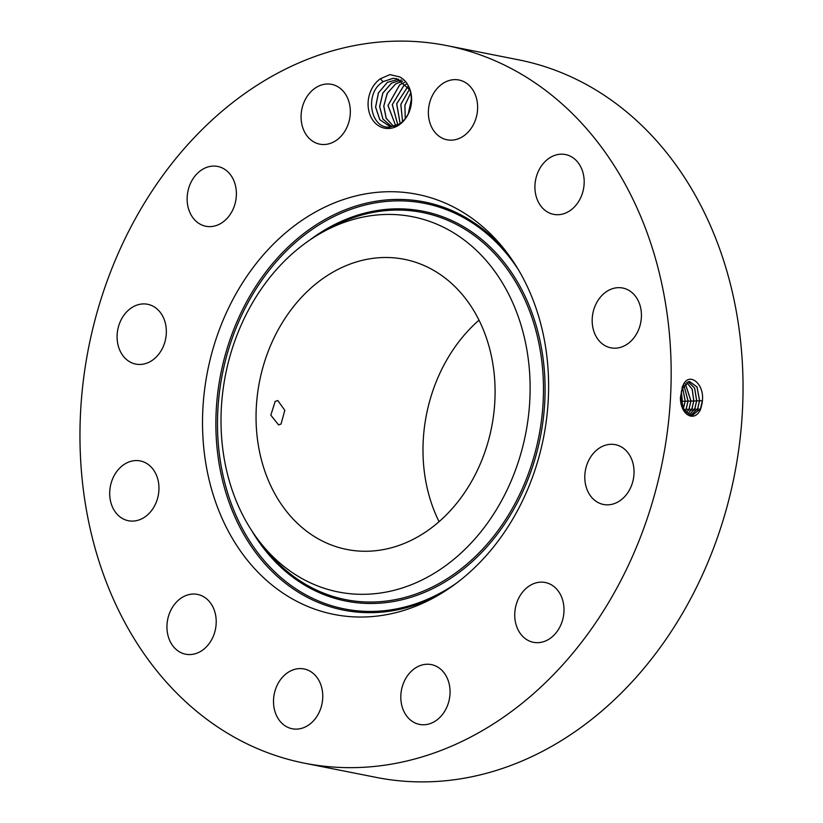 <?xml version="1.0" encoding="UTF-8"?>
<svg xmlns="http://www.w3.org/2000/svg" width="823" height="823" viewBox="0 0 823 823"><rect width="100%" height="100%" fill="white"/><g stroke="black" fill="none" stroke-linecap="round" stroke-linejoin="round"><path stroke-width="1.23" d="M267.526 478.358A147.893 118.265 -78.8 0 0 346.812 549.455A147.893 118.265 -78.8 0 0 468.061 487.329A147.893 118.265 -78.8 0 0 483.605 330.404A147.893 118.265 -78.8 0 0 404.319 259.307A147.893 118.265 -78.8 0 0 283.071 321.433A147.893 118.265 -78.8 0 0 267.526 478.358M479.007 320.168A147.893 118.265 -78.8 0 0 434.472 511.443A147.893 118.265 -78.8 0 0 439.071 521.679M275.16 401.418L277.773 400.534L284.82 410.286L281.044 424.03L278.606 424.905L270.829 415.173L275.16 401.418M244.441 317.987A191.255 152.944 -78.8 0 0 260.078 542.306A191.255 152.944 -78.8 0 0 506.69 490.775A191.255 152.944 -78.8 0 0 495.23 272.001A191.255 152.944 -78.8 0 0 321.423 232.816A191.255 152.944 -78.8 0 0 244.441 317.987M304.448 763.178L376.317 777.416A365.772 292.504 -78.8 0 0 676.197 623.772A365.772 292.504 -78.8 0 0 714.631 235.666A365.772 292.504 -78.8 0 0 518.552 59.822L446.683 45.584A365.772 292.504 -78.8 0 0 146.803 199.228A365.772 292.504 -78.8 0 0 108.369 587.334A365.772 292.504 -78.8 0 0 304.448 763.178A365.772 292.504 -78.8 0 0 604.329 609.524A365.772 292.504 -78.8 0 0 642.763 221.418A365.772 292.504 -78.8 0 0 446.683 45.584M228.763 307.648A214.124 171.235 -78.8 0 0 241.592 552.593A214.124 171.235 -78.8 0 0 436.18 596.449A214.124 171.235 -78.8 0 0 522.368 501.104A214.124 171.235 -78.8 0 0 504.869 249.945A214.124 171.235 -78.8 0 0 228.763 307.648M702.101 403.414L702.389 400.564C704.581 382.87 687.596 370.371 682.39 387.16L680.405 397.674C680.405 415.841 695.394 422.909 700.764 408.64L702.101 403.414L700.764 408.64M435.974 720.65A30.482 24.371 -78.8 0 0 449.944 688.923A30.482 24.371 -78.8 0 0 431.355 664.603A30.482 24.371 -78.8 0 0 414.895 668.348A30.482 24.371 -78.8 0 0 400.924 700.075A30.482 24.371 -78.8 0 0 419.504 724.405A30.482 24.371 -78.8 0 0 435.974 720.65M519.107 597.385A30.482 24.371 -78.8 0 0 533.448 642.31A30.482 24.371 -78.8 0 0 559.63 627.435A30.482 24.371 -78.8 0 0 545.299 582.509A30.482 24.371 -78.8 0 0 519.107 597.385M584.865 474.696A30.482 24.371 -78.8 0 0 603.496 504.468A30.482 24.371 -78.8 0 0 633.967 474.439A30.482 24.371 -78.8 0 0 615.347 444.667A30.482 24.371 -78.8 0 0 584.865 474.696M594.535 333.171A30.482 24.371 -78.8 0 0 610.882 347.831A30.482 24.371 -78.8 0 0 635.87 335.023A30.482 24.371 -78.8 0 0 639.07 302.679A30.482 24.371 -78.8 0 0 622.733 288.029A30.482 24.371 -78.8 0 0 597.745 300.827A30.482 24.371 -78.8 0 0 594.535 333.171M545.536 210.729A30.482 24.371 -78.8 0 0 553.622 214.35A30.482 24.371 -78.8 0 0 582.005 194.495A30.482 24.371 -78.8 0 0 573.569 158.17A30.482 24.371 -78.8 0 0 565.483 154.549A30.482 24.371 -78.8 0 0 537.1 174.404A30.482 24.371 -78.8 0 0 545.536 210.729M450.994 140.167A30.482 24.371 -78.8 0 0 477.309 112.216A30.482 24.371 -78.8 0 0 458.925 79.996A30.482 24.371 -78.8 0 0 455.006 79.625A30.482 24.371 -78.8 0 0 428.69 107.587A30.482 24.371 -78.8 0 0 447.074 139.797A30.482 24.371 -78.8 0 0 450.994 140.167M336.237 140.404A30.482 24.371 -78.8 0 0 350.217 108.677A30.482 24.371 -78.8 0 0 331.628 84.358A30.482 24.371 -78.8 0 0 315.168 88.102A30.482 24.371 -78.8 0 0 301.187 119.829A30.482 24.371 -78.8 0 0 319.777 144.159A30.482 24.371 -78.8 0 0 336.237 140.404M232.024 211.377A30.482 24.371 -78.8 0 0 217.694 166.452A30.482 24.371 -78.8 0 0 191.502 181.327A30.482 24.371 -78.8 0 0 205.832 226.253A30.482 24.371 -78.8 0 0 232.024 211.377M166.267 334.056A30.482 24.371 -78.8 0 0 147.646 304.284A30.482 24.371 -78.8 0 0 117.164 334.313A30.482 24.371 -78.8 0 0 135.785 364.085A30.482 24.371 -78.8 0 0 166.267 334.056M156.596 475.581A30.482 24.371 -78.8 0 0 140.249 460.931A30.482 24.371 -78.8 0 0 115.261 473.729A30.482 24.371 -78.8 0 0 112.062 506.073A30.482 24.371 -78.8 0 0 128.398 520.733A30.482 24.371 -78.8 0 0 153.387 507.925A30.482 24.371 -78.8 0 0 156.596 475.581M205.596 598.023A30.482 24.371 -78.8 0 0 197.51 594.412A30.482 24.371 -78.8 0 0 169.127 614.256A30.482 24.371 -78.8 0 0 177.562 650.592A30.482 24.371 -78.8 0 0 185.659 654.203A30.482 24.371 -78.8 0 0 214.031 634.358A30.482 24.371 -78.8 0 0 205.596 598.023M300.138 668.585A30.482 24.371 -78.8 0 0 273.822 696.546A30.482 24.371 -78.8 0 0 292.206 728.756A30.482 24.371 -78.8 0 0 296.126 729.127A30.482 24.371 -78.8 0 0 322.441 701.175A30.482 24.371 -78.8 0 0 304.057 668.955A30.482 24.371 -78.8 0 0 300.138 668.585M389.907 74.615L380.349 78.782A26.933 21.532 -78.8 0 0 370.206 115.343A26.933 21.532 -78.8 0 0 399.145 124.87A26.933 21.532 -78.8 0 0 411.603 99.665A26.933 21.532 -78.8 0 0 399.433 76.837L389.907 74.615M691.958 415.81L700.527 408.537L702.389 400.595M690.579 415.656L697.729 408.568L699.581 400.647L697.03 386.933L689.427 381.44L682.144 388.651L680.734 396.583L683.903 410.029L691.989 415.81L700.599 408.537M380.349 78.782L383.014 81.683A24.001 19.196 -78.8 0 0 381.512 82.845C364.826 94.161 370.257 128.367 389.474 127.174L399.453 123.954C414.802 114.623 415.738 84.532 399.433 76.837M681.742 404.782L682.267 401.151L681.3 391.614M381.512 82.845L383.333 81.528L393.199 78.35L396.748 78.658M409.967 89.944L396.686 78.648L392.9 78.35L383.014 81.683M681.783 404.916L682.339 401.14L681.331 391.481M690.548 415.646L697.667 408.578L699.519 400.647L696.968 386.954L689.396 381.45M683.285 408.866L685.148 401.068L682.576 387.592M683.327 408.938L685.209 401.058L682.606 387.52M398.713 79.193L387.376 82.331L378.415 92.865L375.566 107.103L379.763 119.716L389.402 126.145L395.194 126.125M389.464 126.166L379.815 119.726L375.627 107.113L378.477 92.876L387.438 82.341L398.744 79.193M683.409 408.743L686.084 410.296M689.118 415.162L694.797 408.609L696.639 400.729L694.581 388.075L687.997 381.738M689.16 415.183L694.869 408.609L696.711 400.729L694.643 388.045L688.038 381.728M684.808 411.428L686.279 408.702L688.09 400.976L683.923 385.113M684.777 411.377L686.207 408.712L688.018 400.986L683.892 385.164M391.481 126.403L382.921 119.088L379.629 106.62L382.808 93.081L391.481 83.144L401.11 79.975M391.511 126.413L382.962 119.078L379.691 106.609L382.87 93.092L391.542 83.154L401.408 79.975M687.689 414.339L691.937 408.64L693.768 400.822L692.164 389.269L686.619 382.417M687.719 414.36L691.999 408.64L693.83 400.811L692.225 389.238L686.649 382.397M686.238 413.115L689.077 408.671L690.888 400.904L685.25 383.518M686.279 413.146L689.139 408.671L690.96 400.894L685.281 383.487M402.601 81.076L395.585 83.956L387.221 93.308L383.755 106.105L386.172 118.337L393.631 126.351L386.224 118.317L383.816 106.095L387.294 93.308L395.647 83.967L402.632 81.096M404.463 82.465L399.69 84.769L387.952 105.467L395.75 125.909L388.014 105.457L399.752 84.779L404.484 82.485M397.848 124.921L392.314 104.624L403.856 85.592L406.274 84.234M397.818 124.931L392.252 104.644L403.795 85.582L406.253 84.203M400.122 123.481L396.717 103.739L407.982 86.394M400.091 123.512L396.655 103.749L407.951 86.353M402.54 121.475L400.801 104.356L409.556 89.059M402.57 121.434L400.863 104.367L409.576 89.1M408.383 113.255L411.459 98.945M408.445 113.142L411.469 99.069M405.214 118.481L404.916 105.138L410.77 92.845M405.255 118.43L404.957 105.241L410.78 92.917M321.423 232.816L328.14 229.041A197.335 157.8 101.2 0 1 507.472 269.46A197.335 157.8 101.2 0 1 519.292 495.189A197.335 157.8 101.2 0 1 264.841 548.365L260.078 542.306M309.417 240.306A198.682 158.88 101.2 0 1 502.03 259.801A198.682 158.88 101.2 0 1 520.743 495.909A198.682 158.88 101.2 0 1 251.828 530.814M456.271 583.301A206.696 165.289 101.2 0 1 259.873 555.422A206.696 165.289 101.2 0 1 242.816 312.781A206.696 165.289 101.2 0 1 518.428 269.769M439.554 594.504A208.044 166.369 101.2 0 1 252.712 548.478A208.044 166.369 101.2 0 1 241.365 312.071A208.044 166.369 101.2 0 1 507.235 253.031M682.236 401.49L681.033 401.377M682.082 386.995L682.144 388.651M702.523 400.924L699.581 400.647M700.404 410.132L697.729 408.568M685.271 401.429L682.339 401.14M699.643 401.007L696.711 400.729M697.544 410.163L694.869 408.609M688.151 401.346L685.209 401.058M688.954 410.266L686.279 408.702M696.772 401.089L693.83 400.811M694.684 410.204L692.009 408.64M691.022 401.264L688.09 400.976M691.814 410.235L689.139 408.671M693.902 401.171L690.96 400.894"/></g></svg>
